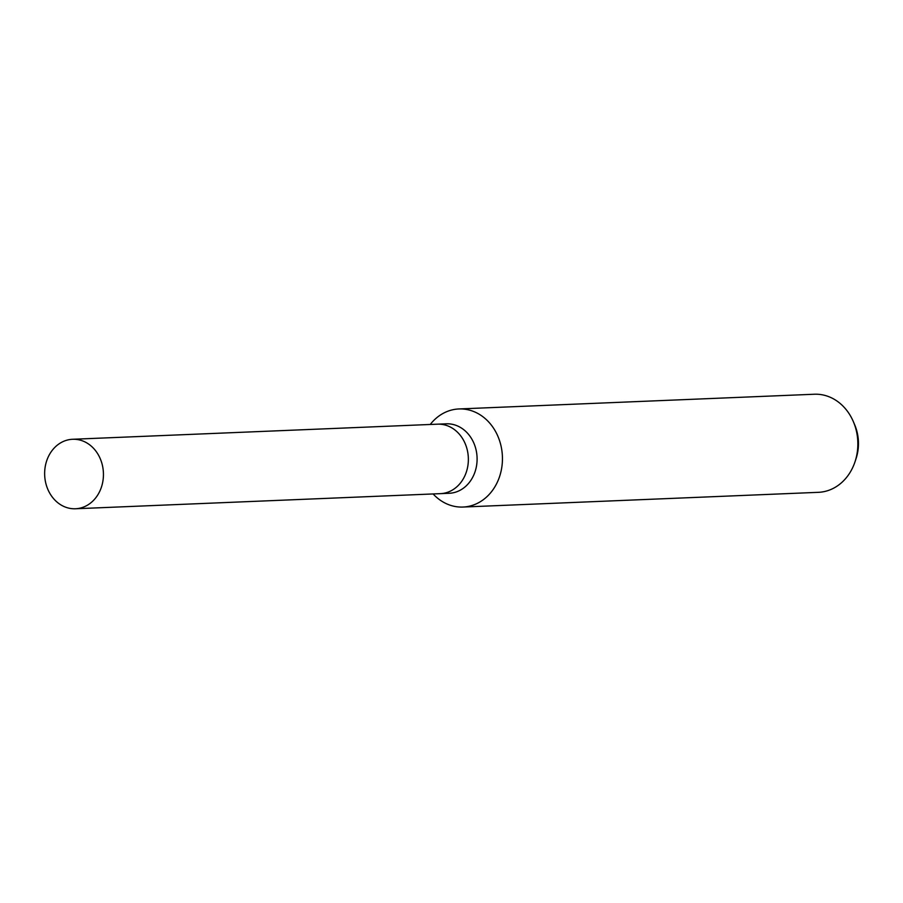 <?xml version="1.0" encoding="UTF-8"?>
<svg xmlns="http://www.w3.org/2000/svg" width="903" height="903" viewBox="0 0 903 903"><rect width="100%" height="100%" fill="white"/><g stroke="black" fill="none" stroke-linecap="round" stroke-linejoin="round"><path stroke-width="1.35" d="M440.122 493.659A34.765 29.393 -92.4 0 0 440.404 493.648L449.141 493.286A34.765 29.393 -92.4 0 0 476.592 465.474A34.765 29.393 -92.4 0 0 446.263 423.812L437.526 424.173A34.765 29.393 -92.4 0 0 437.244 424.184M437.526 424.173A34.765 29.393 -92.4 0 1 467.856 465.835A34.765 29.393 -92.4 0 1 440.404 493.648A34.765 29.393 -92.4 0 0 467.856 465.835A34.765 29.393 -92.4 0 0 437.526 424.173L72.601 439.276A34.765 29.393 -92.4 0 0 45.15 467.099A34.765 29.393 -92.4 0 0 75.48 508.761A34.765 29.393 -92.4 0 0 102.931 480.949A34.765 29.393 -92.4 0 0 72.601 439.276M433.124 493.952A49.089 41.493 -92.4 0 0 462.979 507.046A49.089 41.493 -92.4 0 0 501.729 467.777A49.089 41.493 -92.4 0 0 458.916 408.957A49.089 41.493 -92.4 0 0 430.246 424.478M462.979 507.046L818.389 492.327A49.089 41.493 -92.4 0 0 855.039 461.693A49.089 41.493 -92.4 0 0 857.139 453.058A49.089 41.493 -92.4 0 0 853.391 421.735A49.089 41.493 -92.4 0 0 814.325 394.239L458.916 408.957M855.039 461.693L856.078 458.566A41.527 35.104 -92.4 0 0 857.85 451.263A41.527 35.104 -92.4 0 0 854.678 424.76L853.391 421.735M440.404 493.648L75.48 508.761"/></g></svg>
